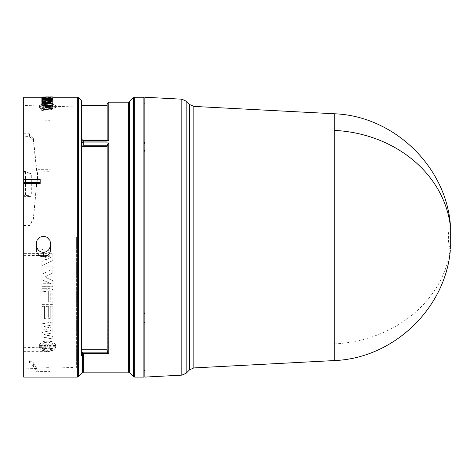 <?xml version="1.0" encoding="UTF-8"?>
<svg xmlns="http://www.w3.org/2000/svg" width="474" height="474" viewBox="0 0 474 474"><rect width="100%" height="100%" fill="white"/><g stroke="black" fill="none" stroke-linecap="round" stroke-linejoin="round"><path stroke-width="0.36" stroke-dasharray="2.37 1.78" d="M334.253 113.766L334.253 360.566M450.3 225.571L450.3 250.562C447.764 241.633 447.764 232.698 450.3 223.764M81.7 142.147L83.234 142.905L83.234 140.547L81.7 139.806L81.842 349.243L81.806 353.746L81.327 355.613L82.506 354.066L83.578 353.574L82.28 352.158L107.373 352.158L108.789 353.574L108.789 142.905L107.142 145.216L107.124 146.407L81.842 146.407M81.806 101.697L81.7 139.806M144.854 377.085L144.854 97.247M144.854 150.649L144.854 322.373L144.854 150.649L144.854 151.366L144.854 150.649L143.865 150.637L143.865 322.367L143.865 312.212L144.854 312.206L143.865 312.212L143.865 313.652L143.865 150.637M143.865 377.085L143.865 97.247M83.643 372.143L83.578 353.574L108.789 353.574M108.232 140.227L107.639 140.079L107.142 140.565L107.124 141.75L107.124 105.477M81.842 349.243L107.124 349.243L107.124 146.407M41.872 332.363L41.872 336.753L52.851 339.034L52.851 336.421L43.851 334.478L52.851 332.819L52.851 328.15L43.851 326.473L52.851 324.891L52.851 321.929L41.872 323.789L41.872 328.743L50.967 330.627L41.872 332.363L41.872 336.984L52.851 339.034M46.511 288.725L45.794 288.287L41.872 288.287L41.872 291.196L46.067 291.486L46.067 301.837L41.872 301.837L41.872 304.604L52.851 304.604L52.851 289.987L52.081 288.784L47.987 288.619L46.873 289.59L46.511 288.725L46.873 289.59M43.128 253.963L43.128 260.919L41.872 261.47L41.872 265.63L52.851 260.546L52.851 254.342L41.872 249.194L41.872 253.406L43.128 253.963L41.872 253.406M52.851 320.803L52.851 306.245L50.262 306.245L50.262 318.267L48.656 318.267L48.656 306.245L46.067 306.245L46.067 318.267L44.461 318.267L44.461 306.245L41.872 306.245L41.872 320.803L52.851 320.999L41.872 320.803M41.872 274.162L41.872 279.577L50.967 283.736L41.872 283.736L41.872 286.681L52.851 286.681L52.851 280.768L45.012 276.964L52.851 272.953L52.851 266.856L41.872 266.856L41.872 269.913L50.967 269.913L41.872 274.162L41.872 279.672L50.967 283.736M39.455 347.164C40.723 352.33 54.326 352.318 55.582 347.164L49.657 347.164L49.533 346.701L55.701 346.701L55.701 345.57L49.533 345.57L49.657 345.102L55.582 345.102C54.314 339.514 40.711 339.52 39.455 345.102L45.38 345.102L45.504 345.57L39.336 345.57L39.336 346.701L45.504 346.701L45.38 347.164L39.455 347.424L45.38 347.164M55.701 346.701L55.701 345.57L55.701 346.701M39.336 345.57L39.336 346.962L39.336 345.57M23.7 377.085L23.7 97.247M50.037 240.78L50.037 171.304L37.855 171.173L33.435 219.095L29.584 225.701L23.7 225.689L23.7 105.477L23.7 119.898L50.037 120.301L50.037 182.182L37.855 182.016L33.435 140.891L29.584 136.405L23.7 136.287L23.7 172.737L29.998 173.3L31.32 173.976L31.32 195.928L29.998 196.633L23.7 197.107L23.7 368.855L23.7 225.689M36.984 240.431L39.603 237.166L43.454 235.969L47.323 237.166L49.93 240.431M76.373 237.166L76.373 367.474L76.373 237.166M23.7 225.399L29.483 225.399L33.334 218.787L37.855 169.674L50.037 169.674L50.037 253.614L23.7 253.614M73.085 237.166L73.085 367.474L73.085 237.166M144.854 322.373L144.854 370.496L144.854 322.373L143.865 322.367L143.865 370.496L143.865 322.367M144.854 143.32L144.854 151.366L144.854 142.579L144.854 143.32L143.865 143.332L143.865 142.585L143.865 151.36L143.865 143.332M144.854 142.579L144.854 103.83L144.854 142.579L143.865 142.585L143.865 103.83L143.865 142.585M144.854 320.975L143.865 320.969M144.854 313.646L143.865 313.652M144.854 151.366L143.865 151.36L144.854 151.366M83.643 353.865L82.476 354.279L82.476 372.629M81.806 139.664L83.234 140.079L107.639 140.079L107.142 140.565L81.824 140.334L81.842 141.75L81.824 140.334L108.789 140.547L108.238 140.233M107.124 140.079L107.124 141.75L81.842 141.75L107.124 141.75L107.142 103.818L107.142 140.079M107.373 352.158L107.142 145.228L83.234 145.216L83.234 142.905L108.789 142.905M107.124 349.243L107.142 351.193M82.506 354.066L82.28 352.158L81.812 352.697M81.824 144.991L83.234 145.216M81.842 139.688L81.842 105.477M39.455 107.278C40.723 110.626 54.326 110.62 55.582 107.278L49.533 107.005L55.701 107.005L55.701 106.354L49.533 106.354L55.582 106.093C54.314 103.249 40.711 103.255 39.455 106.093L45.38 106.093L39.336 106.354L39.336 107.005L45.504 107.005L39.455 107.278L39.455 106.97L45.38 106.97L45.38 107.278M55.701 107.005L55.701 106.046L55.701 107.005M39.336 106.354L39.336 107.005L39.336 106.354M41.872 101.803L41.872 100.488L50.967 99.617L47.43 99.617M41.872 99.617L41.872 99.078L52.851 99.078L52.851 100.221M46.328 100.944L45.012 101.098L52.851 102.129L52.851 103.907M41.872 103.907L41.872 102.982L50.967 102.982L48.626 102.668M52.851 96.915L52.851 98.207L52.851 97.247L50.262 97.247L50.262 97.875L48.656 97.875L48.656 97.247L46.067 97.247L46.067 97.875L44.461 97.875L44.461 97.247L41.872 97.247L41.872 98.207L52.851 98.207L52.851 98.539M43.128 108.469L43.128 108.167L41.872 108.688L41.872 110.424M41.872 105.678L41.872 104.292L52.851 106.004L52.851 108.321M46.511 98.74L41.872 98.805L41.872 98.373L46.067 98.337L46.067 97.046M41.872 97.377L52.851 97.277L52.851 96.945L52.851 97.247M52.081 98.728L47.987 98.752M41.872 100.761L41.872 102.254L52.851 103.166L52.851 102.129L43.851 101.442L52.851 100.903L52.851 99.617L43.851 99.232L52.851 98.906L52.851 98.379L41.872 98.693L41.872 99.765L50.967 100.257L41.872 100.761L41.872 100.441L41.872 101.94L52.851 102.852L52.851 103.166M49.657 107.278L49.657 106.97L55.582 106.97L55.582 107.278M55.582 106.97C54.326 110.323 40.705 110.318 39.455 106.97M45.504 106.697L39.336 106.697L39.336 106.046L45.504 106.046L45.504 106.354M45.38 105.779L39.455 105.779L39.455 106.093M39.455 105.779C40.711 102.935 54.332 102.941 55.582 105.779L55.582 106.093M55.582 105.779L49.657 105.779L49.657 106.093M49.657 105.779L49.533 106.354M49.533 106.046L55.701 106.046L55.701 106.697L49.533 106.697L49.533 107.005M50.967 99.291L50.967 99.617M41.872 100.488L41.872 100.168M50.967 102.982L50.967 102.668M41.872 102.668L41.872 102.982M52.851 102.852L52.851 101.815L52.851 102.129L52.851 101.815L43.851 101.122L52.851 100.583L52.851 100.903M45.012 101.098L45.012 100.778M52.851 98.752L52.851 99.078M48.656 96.945L48.656 97.247L50.262 97.247L50.262 96.945M52.851 97.875L41.872 97.875L41.872 98.207M41.872 97.875L41.872 96.915M44.461 96.945L44.461 97.247L46.067 97.247L46.067 96.945M44.461 96.915L44.461 97.875M44.461 97.543L46.067 97.543L46.067 97.875M46.067 97.543L46.067 96.915M48.656 96.915L48.656 97.875M48.656 97.543L50.262 97.543L50.262 97.875M50.262 97.543L50.262 96.915M43.128 105.566L43.128 105.874M41.872 108.386L41.872 108.688M52.851 105.696L52.851 106.004M41.872 103.978L41.872 104.292M46.067 98.011L46.067 98.337M41.872 98.047L41.872 98.373M41.872 102.254L41.872 101.94M50.967 100.257L50.967 99.937L41.872 100.441M41.872 99.765L41.872 99.439L50.967 99.937M41.872 99.439L41.872 98.693M52.851 98.379L52.851 98.047L41.872 98.367M52.851 98.047L52.851 98.906M43.851 99.232L43.851 98.906L52.851 98.58M52.851 99.617L52.851 99.291L43.851 98.906M52.851 99.291L52.851 100.583M43.851 101.442L43.851 101.122M49.657 347.164L55.582 347.164M55.582 347.424C54.326 352.597 40.705 352.591 39.455 347.424M45.38 347.424L45.504 346.701M45.504 346.962L39.336 346.962L39.336 345.824L45.504 345.57M45.504 345.824L45.38 345.102M45.38 345.356L39.455 345.102M39.455 345.356C40.711 339.757 54.332 339.763 55.582 345.356L55.582 345.102M55.582 345.356L49.657 345.102M49.533 345.824L55.701 345.824L55.701 346.962L49.533 346.701M49.533 346.962L49.657 347.424M50.967 269.913L41.872 274.25M50.967 269.99L41.872 269.913M41.872 269.99L41.872 266.856M41.872 266.927L52.851 266.856M52.851 266.927L52.851 272.953M45.012 276.964L52.851 273.036M52.851 280.768L45.012 277.059M52.851 280.869L52.851 286.681M52.851 286.8L41.872 286.681M41.872 286.8L41.872 283.736M41.872 283.843L50.967 283.843M50.262 306.245L52.851 306.245M52.851 306.405L52.851 320.999M41.872 320.999L41.872 306.245M41.872 306.405L44.461 306.245M44.461 306.405L44.461 318.267M44.461 318.463L46.067 318.267M46.067 318.463L46.067 306.245M46.067 306.405L48.656 306.245M48.656 306.405L48.656 318.267M48.656 318.463L50.262 318.267M50.262 318.463L50.262 306.405M41.872 261.47L43.128 260.919M43.128 260.973L43.128 254.005M41.872 253.448L41.872 249.194M41.872 249.223L52.851 254.342M52.851 254.384L52.851 260.546M52.851 260.599L41.872 265.63M41.872 265.695L41.872 261.529M41.872 288.287L45.794 288.287M45.794 288.411L46.511 288.844M46.908 289.715L47.987 288.619M47.987 288.737L52.081 288.784M52.081 288.903L52.851 290.159L52.851 304.604M52.851 304.758L41.872 304.604M41.872 304.758L41.872 301.837M41.872 301.991L46.067 301.837M46.067 301.991L46.067 291.486M46.067 291.611L41.872 291.196M41.872 291.32L41.872 288.411M50.967 330.627L41.872 332.588M41.872 328.743L50.967 330.846M41.872 328.962L41.872 323.789M52.851 321.929L41.872 323.991M52.851 322.13L52.851 324.891M43.851 326.473L52.851 325.099M52.851 328.15L43.851 326.681M52.851 328.364L52.851 332.819M43.851 334.478L52.851 333.044M52.851 336.421L43.851 334.709M52.851 336.653L52.851 339.277M23.7 119.898L23.7 136.287M31.32 173.976L25.217 171.594L23.7 171.458L23.7 172.737M29.998 173.3L25.181 171.849A0.658 0.32 180 0 1 25.489 171.896L23.7 171.718L23.7 197.107M43.454 235.969L43.294 236.354M42.091 107.657C45.705 109.198 49.32 109.198 52.94 107.657L48.33 107.657L47.317 106.697L46.707 107.657L42.091 107.657L42.091 107.959C45.705 109.494 49.32 109.494 52.94 107.959L52.94 107.657M47.72 106.046L48.33 105.163L52.94 105.163L42.091 105.163L46.707 105.163L47.72 106.354L46.707 105.471L42.091 105.471L42.091 105.163M42.091 348.532C45.705 350.89 49.32 350.89 52.94 348.532L48.33 348.532L47.72 346.962L47.317 346.962L46.707 348.532L42.091 348.272C45.705 350.624 49.32 350.624 52.94 348.272L52.94 348.532M47.72 345.824L48.33 344.195L52.94 344.195C49.332 341.63 45.717 341.63 42.091 344.195L46.707 344.195L47.317 345.824L47.72 345.824L46.707 343.946L42.091 344.195M45.48 255.053L45.48 259.93L50.967 257.495L45.48 255.012L45.48 259.93M48.656 301.991L50.262 301.991L50.262 290.923L48.656 290.923L48.656 301.991L50.262 301.837L50.262 290.923M23.7 347.691L50.037 346.855L50.037 368.162L50.037 367.628L37.855 367.948L36.824 368.511L33.435 362.788L29.584 360.767L23.7 360.91M23.7 255.344L50.037 255.711L50.037 247.167M23.7 133.763L29.483 133.763L33.334 138.165L37.855 180.12L50.037 180.12L50.037 117.985L23.7 117.985M23.7 364.002L29.483 364.002L33.334 366.129L36.83 372.143L37.855 371.634L50.037 371.634L50.037 351.637L23.7 351.637M23.7 195.46L25.181 195.347L25.217 196.177L25.489 195.377L31.32 195.928M47.72 106.697L48.33 107.959L52.94 107.959M48.33 107.959L48.33 107.657M46.707 107.657L46.707 107.959L42.091 107.959M46.707 107.959L47.317 106.697M47.72 107.005L47.317 107.005M48.33 105.163L47.72 106.354M52.94 105.163L52.94 105.471L48.33 105.471M47.317 106.046L47.317 106.354M46.707 105.163L46.707 105.471M52.94 105.471L42.091 105.471M50.967 106.822L50.967 107.13L50.043 106.976M45.48 106.241L45.48 105.933M45.48 107.752L45.48 108.06L45.48 107.752M45.48 108.06L50.967 107.13M50.262 97.046L50.262 97.377M50.262 98.106L50.262 98.432L50.262 98.106M48.656 97.046L48.656 97.377M48.656 98.106L48.656 98.432L48.656 98.106M50.262 98.432L48.656 98.432M47.72 346.962L48.33 348.272L52.94 348.272M46.707 348.532L42.091 348.272M46.707 348.272L47.317 346.962M47.72 346.701L47.317 346.701M48.33 344.195L47.72 345.57M52.94 344.195L48.33 343.946M52.94 343.946C49.332 341.387 45.717 341.387 42.091 343.946M50.967 257.495L45.48 259.876M45.48 255.012L50.967 257.447M48.656 290.923L48.656 301.837M50.262 290.799L48.656 290.799M29.584 136.405L29.483 133.763M33.334 138.165L33.435 140.891M37.855 180.12L37.855 182.016M50.037 182.182L50.037 180.12M50.037 120.301L50.037 117.985M29.584 225.701L29.483 225.399M33.334 218.787L33.435 219.095M37.855 169.674L37.855 171.173M50.037 171.304L50.037 169.674M50.037 255.711L50.037 253.614M29.584 360.767L29.483 364.002M33.334 366.129L33.435 362.788M37.855 371.634L37.855 367.948M50.037 367.628L50.037 371.634M50.037 346.855L50.037 351.637M25.489 171.896L25.489 195.377L25.181 195.347L25.181 171.849M193.842 367.925L193.842 106.407M189.529 104.487L189.529 369.844M334.253 343.928A123.59 106.928 180 0 0 450.3 248.755M186.146 373.228L186.146 101.104M181.838 375.147L181.838 99.185M134.669 377.085L134.669 97.247M133.508 376.599L133.508 97.727M129.532 372.629L129.532 101.703M128.371 102.183L128.371 372.143M81.327 100.547L81.327 355.613M81.806 143.112L81.806 353.746M77.339 377.085L77.339 97.247M78.506 376.599L78.506 97.727M108.789 140.547L108.789 102.183M83.234 140.565L107.142 140.565M45.753 98.047L45.753 98.373M43.62 236.354L43.454 235.981M29.998 196.633L23.7 196.289M73.085 106.857L23.7 105.477M73.085 367.474L50.037 368.162M39.289 106.674L39.289 106.366M55.748 106.674L55.748 106.366M36.824 368.511L23.7 368.855M50.037 372.143L36.83 372.143M25.223 171.517L23.7 171.381M25.223 171.511L30.715 173.454"/><path stroke-width="0.71" d="M450.3 250.562C445.086 309.101 392.946 358.492 334.247 360.566L334.253 113.766L193.842 106.407L193.842 367.925L189.529 369.844L189.529 104.487L193.842 106.407M450.3 248.755L450.3 223.817M108.789 142.905L107.639 144.055L107.124 146.407L81.842 146.407L81.824 144.991L83.234 145.216L83.234 142.905L81.7 142.147L81.7 139.806L83.234 140.547L83.234 142.905L108.789 142.905L108.789 353.574L83.578 353.574L82.506 354.066L81.327 355.613L81.806 353.746L81.842 349.243L107.124 349.243L107.373 352.158L82.28 352.158L83.643 353.865L83.643 372.143L128.371 372.143L128.371 102.183L129.532 101.703L129.532 372.629L128.371 372.143M108.789 353.574L107.373 352.158M81.327 355.613L81.327 100.547A1.647 1.647 0 0 1 81.806 101.697L81.7 139.806M181.838 99.185L144.854 97.247L144.854 377.085L181.838 375.147L186.146 373.228L186.146 101.104L181.838 99.185L181.838 375.147M134.669 97.247L143.865 97.247L143.865 377.085L134.669 377.085L133.508 376.599L133.508 97.727L134.669 97.247L134.669 377.085M107.124 140.079L107.142 103.818L107.142 140.079M50.368 244.862C50.108 249.259 47.821 251.771 43.507 252.405L43.667 256.878L43.247 256.878C38.951 256.333 36.664 253.886 36.38 249.537L36.374 243.275L36.984 240.431L40.071 237.166L43.294 236.354L46.843 237.166L49.93 240.431L50.54 243.275L50.534 249.537L50.54 243.275M43.667 256.878C47.957 256.339 50.244 253.892 50.534 249.537M41.872 97.247L23.7 97.247L23.7 179.213L40.172 179.213L40.172 183.503L23.7 183.503L23.7 377.085L77.339 377.085L78.506 376.599L78.506 97.727L77.339 97.247L77.339 377.085M143.865 320.969L144.854 320.975M144.854 322.373L143.865 322.367M143.865 142.585L144.854 142.579M144.854 143.32L143.865 143.332M144.854 150.649L143.865 150.637M143.865 313.652L144.854 313.646M78.506 376.599L82.476 372.629L82.476 354.279L83.643 353.865M83.234 145.216L107.142 145.216L107.142 351.193M128.371 102.183L108.789 102.183L108.789 140.547L107.639 140.079L83.234 140.079L81.806 139.664M81.812 352.697L82.28 352.158L82.506 354.066M107.124 146.407L107.124 349.243M81.824 144.991L81.7 142.147M81.842 146.407L81.842 349.243M107.124 105.477L81.842 105.477L81.842 139.688M47.43 99.617L41.872 99.617L41.872 99.291L50.967 99.291L41.872 100.168L41.872 101.803L48.626 102.668M41.872 101.489L50.967 102.668L41.872 102.668L41.872 103.593L52.851 103.593L52.851 101.809L45.012 100.778L52.851 99.901L52.851 100.221L46.328 100.944M52.851 103.593L52.851 103.907L41.872 103.907L41.872 103.593M43.128 108.167L43.128 105.874L41.872 105.37L43.128 105.566L43.128 108.167L41.872 108.386L41.872 110.424L52.851 108.321L52.851 105.696L41.872 103.978L41.872 105.37M46.067 97.377L41.872 97.377L41.872 97.046L46.067 97.046L46.067 98.011L41.872 98.047L41.872 98.479L45.794 98.752M52.851 97.277L52.851 98.213L52.851 96.915L41.872 97.046M52.851 98.539L52.081 98.728L52.851 98.231M47.987 98.758L46.511 98.74L46.873 98.278L46.873 98.604M52.851 99.901L52.851 98.752L41.872 98.752L41.872 99.291M46.067 96.921L48.656 96.945L46.067 96.921M41.872 110.128L52.851 108.019M45.794 98.479L46.511 98.414M46.873 98.278L46.908 98.604M46.908 98.278L47.987 98.752M47.987 98.432L52.081 98.402M40.172 183.503L40.172 179.213M23.7 179.213L23.7 179.605L40.16 179.605M23.7 183.503L23.7 179.605M36.374 243.275L37.037 240.33M36.38 249.537L36.539 242.895M43.507 252.405L43.407 252.405C39.099 251.895 36.812 249.443 36.539 245.052M49.847 240.259L50.368 242.878M40.16 182.62L23.7 182.62M45.48 107.752L45.48 105.933L50.967 106.822L45.48 107.752L45.48 106.241L50.043 106.976M48.656 97.046L50.262 97.046L50.262 98.106L48.656 98.106L48.656 97.046M50.037 247.167L50.037 240.78M48.656 98.106L48.656 97.377L50.262 97.377L50.262 98.106M450.3 225.571A123.59 106.928 180 0 0 334.253 130.397M108.789 140.547L83.234 140.565M81.806 353.746L81.806 143.112M43.247 256.878L43.407 252.405M334.253 360.566L193.842 367.925M189.529 369.844L186.146 373.228M129.532 372.629L133.508 376.599M334.247 113.766C392.946 115.834 445.086 165.225 450.3 223.764M189.529 104.487L186.146 101.104M144.854 370.496L143.865 370.496M144.854 103.83L143.865 103.83M129.532 101.703L133.508 97.727M82.476 372.629L83.643 372.143M108.789 102.183L107.142 103.818M81.327 100.547L78.506 97.727M81.842 105.477L81.806 101.697M77.339 97.247L52.851 97.247"/></g></svg>
